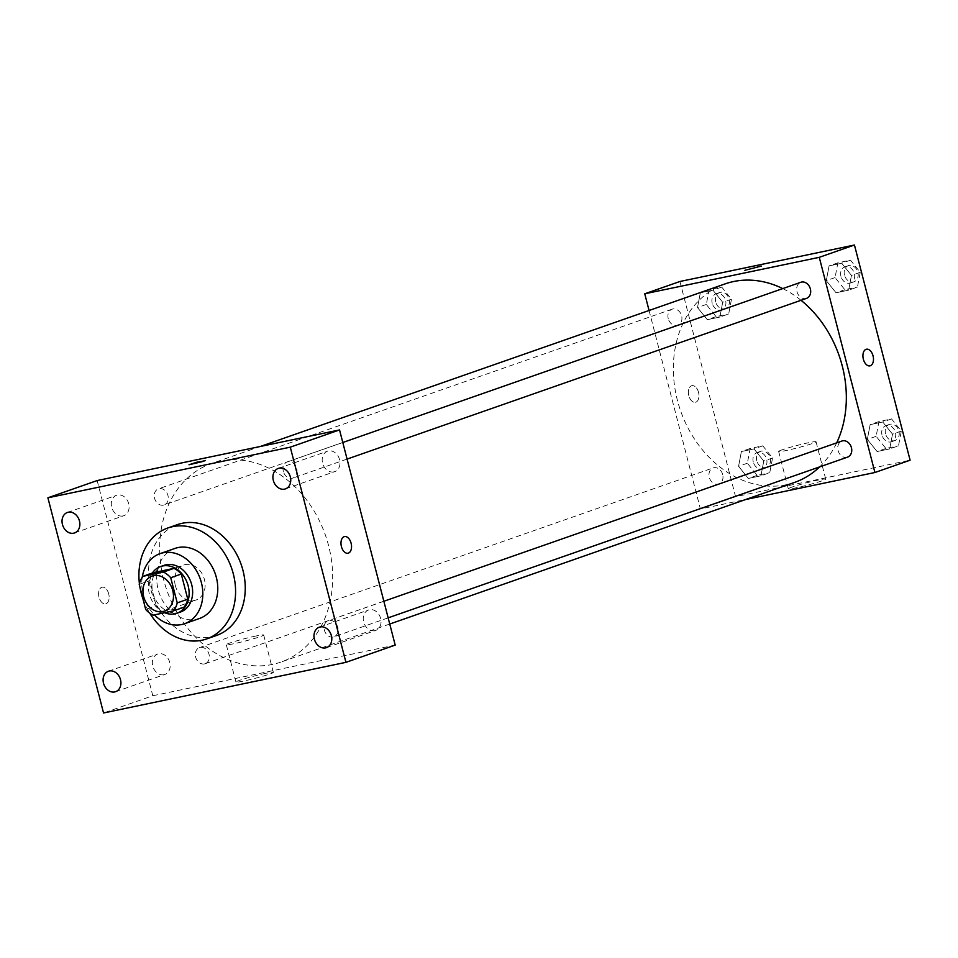 <?xml version="1.0" encoding="UTF-8"?>
<svg xmlns="http://www.w3.org/2000/svg" width="958" height="958" viewBox="0 0 958 958"><rect width="100%" height="100%" fill="white"/><g stroke="black" fill="none" stroke-linecap="round" stroke-linejoin="round"><path stroke-width="0.72" stroke-dasharray="4.79 3.59" d="M175.338 585.566A18.561 14.813 70.7 0 1 183.756 565.004A18.561 14.813 70.7 0 1 203.862 577.638A18.561 14.813 70.7 0 1 196.007 600.043A18.561 14.813 70.7 0 1 175.338 585.566M139.209 584.32L149.759 580.62L156.274 605.779L145.712 609.48M149.759 580.62A23.95 19.112 70.7 0 1 153.543 572.621M156.274 605.779A23.95 19.112 70.7 0 0 163.59 611.467L183.996 607.204M152.298 573.052A24.74 19.747 -109.3 0 0 164.656 612.737M180.463 612.042A24.74 19.747 70.7 0 1 152.897 592.727A24.74 19.747 70.7 0 1 164.117 565.328M163.59 611.467L153.041 615.156M142.239 577.339A37.123 29.626 -109.3 0 0 154.406 614.88M174.991 548.419A37.123 29.626 -109.3 0 0 159.279 593.23A37.123 29.626 -109.3 0 0 199.504 618.485M139.401 583.578A58.773 46.906 -109.3 0 0 139.868 586.871M143.053 599.157A58.773 46.906 -109.3 0 0 149.747 613.168M216.328 635.537A58.773 46.906 70.7 0 1 150.861 589.685A58.773 46.906 70.7 0 1 177.517 524.589M374.853 630.651A10.837 8.646 70.7 0 1 363.8 622.508A10.837 8.646 70.7 0 1 368.567 609.959A10.837 8.646 70.7 0 1 380.302 617.323A10.837 8.646 70.7 0 1 375.716 630.412A10.837 8.646 70.7 0 1 374.853 630.651M163.974 674.719A10.837 8.646 70.7 0 1 152.921 666.564A10.837 8.646 70.7 0 1 157.687 654.015A10.837 8.646 70.7 0 1 169.434 661.391A10.837 8.646 70.7 0 1 164.848 674.468A10.837 8.646 70.7 0 1 163.974 674.719M122.911 515.955A10.837 8.646 70.7 0 1 111.87 507.8A10.837 8.646 70.7 0 1 116.625 495.25A10.837 8.646 70.7 0 1 128.372 502.627A10.837 8.646 70.7 0 1 123.786 515.715A10.837 8.646 70.7 0 1 122.911 515.955M333.791 471.899A10.837 8.646 70.7 0 1 322.75 463.744A10.837 8.646 70.7 0 1 327.504 451.194A10.837 8.646 70.7 0 1 339.252 458.571A10.837 8.646 70.7 0 1 334.665 471.659A10.837 8.646 70.7 0 1 333.791 471.899M97.153 480.569L152.801 695.748L103.548 712.98M152.801 695.748L395.199 645.105M265.641 673.354A19.328 1.209 -14.5 0 0 246.014 678.312A19.328 1.209 -14.5 0 0 235.931 682.036A19.328 1.209 -14.5 0 0 254.948 678.372A19.328 1.209 -14.5 0 0 273.365 672.36A19.328 1.209 -14.5 0 0 265.641 673.354M255.99 636.004A19.328 1.209 -14.5 0 0 236.351 640.962A19.328 1.209 -14.5 0 0 226.28 644.686A19.328 1.209 -14.5 0 0 245.296 641.022A19.328 1.209 -14.5 0 0 263.701 635.01A19.328 1.209 -14.5 0 0 255.99 636.004M189.001 464.762L205.479 460.499M108.709 593.852A8.502 5.101 78.2 0 0 102.135 587.218A8.502 5.101 78.2 0 0 98.878 596.583A8.502 5.101 78.2 0 0 105.608 603.863A8.502 5.101 78.2 0 0 108.709 593.852A8.502 5.101 78.2 0 0 102.135 587.218A8.502 5.101 78.2 0 0 98.89 596.583A8.502 5.101 78.2 0 0 105.62 603.863A8.502 5.101 78.2 0 0 108.709 593.852M347.994 553.221L348.005 553.221A8.502 5.101 -101.8 0 1 341.419 546.587A8.502 5.101 -101.8 0 1 344.521 536.576L344.521 536.576M333.216 637.01A8.538 6.814 70.7 0 1 324.391 630.16A8.538 6.814 70.7 0 1 328.259 620.7A8.538 6.814 70.7 0 1 337.515 626.508A8.538 6.814 70.7 0 1 333.899 636.819A8.538 6.814 70.7 0 1 333.216 637.01M163.399 505.153A8.538 6.814 70.7 0 1 154.573 498.304A8.538 6.814 70.7 0 1 158.453 488.855A8.538 6.814 70.7 0 1 167.698 494.663A8.538 6.814 70.7 0 1 164.081 504.962A8.538 6.814 70.7 0 1 163.399 505.153M283.34 471.408A8.538 6.814 70.7 0 1 287.208 461.948A8.538 6.814 70.7 0 1 296.453 467.755A8.538 6.814 70.7 0 1 292.849 478.066A8.538 6.814 70.7 0 1 283.34 471.408M204.461 663.918A8.538 6.814 70.7 0 1 195.755 657.487A8.538 6.814 70.7 0 1 199.504 647.608A8.538 6.814 70.7 0 1 209.012 654.266A8.538 6.814 70.7 0 1 205.144 663.726A8.538 6.814 70.7 0 1 204.461 663.918M163.758 580.057A105.164 83.933 70.7 0 1 211.455 463.564A105.164 83.933 70.7 0 1 325.397 535.127A105.164 83.933 70.7 0 1 280.898 662.098A105.164 83.933 70.7 0 1 163.758 580.057M794.553 482.413A105.164 83.933 70.7 0 1 677.426 400.372A105.164 83.933 70.7 0 1 725.11 283.891M782.77 288.598A105.164 83.933 70.7 0 1 801.008 300.297M836.681 442.859A105.164 83.933 70.7 0 1 819.593 466.917M722.667 474.581A8.538 6.814 -109.3 0 0 713.159 467.923A8.538 6.814 -109.3 0 0 709.555 478.234A8.538 6.814 -109.3 0 0 718.799 484.041A8.538 6.814 -109.3 0 0 722.667 474.581M806.504 298.381A8.538 6.814 70.7 0 1 796.996 291.723A8.538 6.814 70.7 0 1 800.864 282.263M668.241 318.619A8.538 6.814 70.7 0 1 672.109 309.171A8.538 6.814 70.7 0 1 681.354 314.978A8.538 6.814 70.7 0 1 677.749 325.277A8.538 6.814 70.7 0 1 668.241 318.619M847.555 457.134A8.538 6.814 70.7 0 1 838.046 450.476A8.538 6.814 70.7 0 1 841.926 441.027M649.069 310.488L700.394 508.973L745.695 499.513M889.695 448.907L892.521 434.142L882.737 422.011L870.151 424.634L867.325 439.399L877.097 451.541L889.695 448.907L892.521 434.142L882.737 422.011L870.151 424.634L867.325 439.399L877.097 451.541L889.695 448.907L898.496 445.829L901.31 431.064L891.539 418.933L878.941 421.568L876.127 436.333L885.899 448.464L898.496 445.829M719.877 317.05L722.703 302.285L712.932 290.154L700.334 292.789L697.508 307.554L707.291 319.685L719.877 317.05L722.703 302.285L712.932 290.154L700.334 292.789L697.508 307.554L707.291 319.685L719.877 317.05L728.679 313.973L731.493 299.207L721.721 287.077L709.124 289.711L706.309 304.476L716.081 316.607L728.679 313.973M679.929 281.484L735.576 496.663L910.1 460.199M848.644 290.154L851.458 275.389L841.687 263.246L829.089 265.881L826.275 280.646L836.047 292.777L848.644 290.154L851.458 275.389L841.687 263.246L829.089 265.881L826.275 280.646L836.047 292.777L848.644 290.154L857.434 287.077L860.26 272.312L850.476 260.169L837.879 262.803L835.065 277.569L844.836 289.699L857.434 287.077M760.939 475.803L763.765 461.038L753.982 448.907L741.384 451.541L738.57 466.306L748.342 478.437L760.939 475.803L763.765 461.038L753.982 448.907L741.384 451.541L738.57 466.306L748.342 478.437L760.939 475.803L769.741 472.725L772.555 457.96L762.784 445.829L750.186 448.464L747.36 463.229L757.143 475.36L769.741 472.725M735.576 496.663L700.394 508.973M791.859 487.143A19.328 1.209 -14.5 0 0 788.29 488.82A19.328 1.209 -14.5 0 0 807.307 485.143A19.328 1.209 -14.5 0 0 825.724 479.132A19.328 1.209 -14.5 0 0 812.647 481.323A19.328 1.209 -14.5 0 0 791.859 487.143M698.514 392.301A8.502 5.101 78.2 0 0 691.939 385.667A8.502 5.101 78.2 0 0 688.694 395.043A8.502 5.101 78.2 0 0 695.424 402.324A8.502 5.101 78.2 0 0 698.514 392.301A8.502 5.101 78.2 0 0 691.951 385.667A8.502 5.101 78.2 0 0 688.694 395.043A8.502 5.101 78.2 0 0 695.424 402.324A8.502 5.101 78.2 0 0 698.526 392.301M869.936 365.86L869.936 365.86A8.502 5.101 -101.8 0 1 863.362 359.226A8.502 5.101 -101.8 0 1 866.463 349.215L866.463 349.215M782.195 449.793A19.328 1.209 -14.5 0 0 778.638 451.469A19.328 1.209 -14.5 0 0 797.655 447.805A19.328 1.209 -14.5 0 0 816.06 441.782A19.328 1.209 -14.5 0 0 802.984 443.985A19.328 1.209 -14.5 0 0 782.195 449.793M761.359 266.049L744.881 270.312M753.275 461.995A8.538 6.814 70.7 0 1 757.143 452.535A8.538 6.814 70.7 0 1 766.388 458.343A8.538 6.814 70.7 0 1 762.784 468.654A8.538 6.814 70.7 0 1 753.275 461.995M772.555 457.96L763.765 461.038M762.784 445.829L753.982 448.907M750.186 448.464L741.384 451.541M747.36 463.229L738.57 466.306M757.143 475.36L748.342 478.437M756.784 460.762A8.538 6.814 70.7 0 1 760.664 451.302A8.538 6.814 70.7 0 1 769.909 457.122A8.538 6.814 70.7 0 1 766.292 467.42A8.538 6.814 70.7 0 1 756.784 460.762M882.031 435.088A8.538 6.814 70.7 0 1 885.899 425.639A8.538 6.814 70.7 0 1 895.143 431.447A8.538 6.814 70.7 0 1 891.539 441.758A8.538 6.814 70.7 0 1 882.031 435.088M901.31 431.064L892.521 434.142M891.539 418.933L882.737 422.011M878.941 421.568L870.151 424.634M876.127 436.333L867.325 439.399M885.899 448.464L877.097 451.541M885.551 433.866A8.538 6.814 70.7 0 1 889.419 424.406A8.538 6.814 70.7 0 1 898.664 430.214A8.538 6.814 70.7 0 1 895.059 440.524A8.538 6.814 70.7 0 1 885.551 433.866M712.213 303.243A8.538 6.814 70.7 0 1 716.081 293.783A8.538 6.814 70.7 0 1 725.338 299.591A8.538 6.814 70.7 0 1 721.721 309.901A8.538 6.814 70.7 0 1 712.213 303.243M731.493 299.207L722.703 302.285M721.721 287.077L712.932 290.154M709.124 289.711L700.334 292.789M706.309 304.476L697.508 307.554M716.081 316.607L707.291 319.685M715.734 302.01A8.538 6.814 70.7 0 1 719.602 292.549A8.538 6.814 70.7 0 1 728.858 298.357A8.538 6.814 70.7 0 1 725.242 308.668A8.538 6.814 70.7 0 1 715.734 302.01M840.968 276.335A8.538 6.814 70.7 0 1 844.836 266.887A8.538 6.814 70.7 0 1 854.093 272.695A8.538 6.814 70.7 0 1 850.476 282.993A8.538 6.814 70.7 0 1 840.968 276.335M860.26 272.312L851.458 275.389M850.476 260.169L841.687 263.246M837.879 262.803L829.089 265.881M835.065 277.569L826.275 280.646M844.836 289.699L836.047 292.777M844.489 275.102A8.538 6.814 70.7 0 1 848.357 265.653A8.538 6.814 70.7 0 1 857.614 271.461A8.538 6.814 70.7 0 1 853.997 281.772A8.538 6.814 70.7 0 1 844.489 275.102M164.345 611.12L196.007 600.043M152.094 576.081L183.756 565.004M326.462 647.644L375.716 630.412M319.313 627.191L368.567 609.959M115.583 691.7L164.848 674.468M108.434 671.247L157.687 654.015M74.532 532.947L123.786 515.715M67.371 512.482L116.625 495.25M285.412 488.891L334.665 471.659M278.251 468.426L327.504 451.194M273.365 672.36L263.701 635.01M235.931 682.036L226.28 644.686M260.313 446.476L211.455 463.564M389.738 624.029L280.898 662.098M205.144 663.726L718.799 484.041M199.504 647.608L713.159 467.923M342.796 442.5L287.208 461.948M347.083 459.086L292.849 478.066M672.109 309.171L158.453 488.855M677.749 325.277L164.081 504.962M383.859 601.265L328.259 620.7M388.146 617.85L333.899 636.819M778.638 451.469L788.29 488.82M816.06 441.782L825.724 479.132M760.664 451.302L757.143 452.535M766.292 467.42L762.784 468.654M889.419 424.406L885.899 425.639M895.059 440.524L891.539 441.758M719.602 292.549L716.081 293.783M725.242 308.668L721.721 309.901M848.357 265.653L844.836 266.887M853.997 281.772L850.476 282.993"/><path stroke-width="1.44" d="M143.676 596.642A18.561 14.813 70.7 0 1 152.094 576.081A18.561 14.813 70.7 0 1 172.201 588.715A18.561 14.813 70.7 0 1 164.345 611.12A18.561 14.813 70.7 0 1 143.676 596.642M153.041 615.156L173.446 610.893A23.95 19.112 70.7 0 0 177.23 602.893L170.716 577.734A23.95 19.112 70.7 0 0 163.399 572.046L142.993 576.309A23.95 19.112 70.7 0 0 139.209 584.32L145.712 609.48A23.95 19.112 70.7 0 0 153.041 615.156M163.399 572.046L173.949 568.357L153.543 572.621L142.993 576.309M173.949 568.357A23.95 19.112 70.7 0 1 181.278 574.034L170.716 577.734M173.446 610.893L183.996 607.204A23.95 19.112 70.7 0 0 187.78 599.205L181.278 574.034M164.656 612.737A24.74 19.747 -109.3 0 0 176.943 613.264A24.74 19.747 -109.3 0 0 187.816 584.62A24.74 19.747 -109.3 0 0 162.597 565.998A24.74 19.747 -109.3 0 0 160.609 566.549A24.74 19.747 -109.3 0 0 152.298 573.052M160.609 566.549L164.117 565.328A24.74 19.747 70.7 0 1 166.105 564.777A24.74 19.747 70.7 0 1 191.337 583.386A24.74 19.747 70.7 0 1 180.463 612.042L176.943 613.264M187.78 599.205L177.23 602.893M154.406 614.88A37.123 29.626 -109.3 0 0 184.547 623.718A37.123 29.626 -109.3 0 0 200.857 580.74A37.123 29.626 -109.3 0 0 163.016 552.814A37.123 29.626 -109.3 0 0 160.034 553.64A37.123 29.626 -109.3 0 0 142.239 577.339M184.547 623.718L199.504 618.485A37.123 29.626 -109.3 0 0 215.813 575.507A37.123 29.626 -109.3 0 0 177.972 547.581A37.123 29.626 -109.3 0 0 174.991 548.419L160.034 553.64M149.747 613.168A58.773 46.906 -109.3 0 0 206.653 638.926A58.773 46.906 -109.3 0 0 232.471 570.884A58.773 46.906 -109.3 0 0 172.56 526.661A58.773 46.906 -109.3 0 0 167.842 527.978A58.773 46.906 -109.3 0 0 139.401 583.578M139.868 586.871A58.773 46.906 -109.3 0 0 143.053 599.157M167.842 527.978L177.517 524.589A58.773 46.906 70.7 0 1 182.236 523.284A58.773 46.906 70.7 0 1 242.146 567.495A58.773 46.906 70.7 0 1 216.328 635.537L206.653 638.926M325.6 647.883A10.837 8.646 70.7 0 1 314.547 639.728A10.837 8.646 70.7 0 1 319.313 627.191A10.837 8.646 70.7 0 1 331.049 634.555A10.837 8.646 70.7 0 1 326.462 647.644A10.837 8.646 70.7 0 1 325.6 647.883M114.721 691.939A10.837 8.646 70.7 0 1 103.668 683.796A10.837 8.646 70.7 0 1 108.434 671.247A10.837 8.646 70.7 0 1 120.169 678.611A10.837 8.646 70.7 0 1 115.583 691.7A10.837 8.646 70.7 0 1 114.721 691.939M73.658 533.187A10.837 8.646 70.7 0 1 62.605 525.032A10.837 8.646 70.7 0 1 67.371 512.482A10.837 8.646 70.7 0 1 79.119 519.859A10.837 8.646 70.7 0 1 74.532 532.947A10.837 8.646 70.7 0 1 73.658 533.187M284.538 489.131A10.837 8.646 70.7 0 1 273.485 480.976A10.837 8.646 70.7 0 1 278.251 468.426A10.837 8.646 70.7 0 1 289.999 475.803A10.837 8.646 70.7 0 1 285.412 488.891A10.837 8.646 70.7 0 1 284.538 489.131M290.286 447.158L47.9 497.801L103.548 712.98L345.934 662.337L290.286 447.158L339.539 429.926L97.153 480.569L47.9 497.801M339.539 429.926L395.199 645.105L345.934 662.337M203.91 461.241L197.108 462.115L189.001 464.762L203.91 461.241M205.479 460.499L189.001 464.762M341.419 546.587A8.502 5.101 -101.8 0 1 344.521 536.576A8.502 5.101 -101.8 0 1 351.251 543.857A8.502 5.101 -101.8 0 1 348.005 553.221A8.502 5.101 -101.8 0 1 341.419 546.587M344.521 536.576A8.502 5.101 -101.8 0 1 351.251 543.857A8.502 5.101 -101.8 0 1 347.994 553.221M260.313 446.476L725.11 283.891A105.164 83.933 70.7 0 1 782.77 288.598M801.008 300.297A105.164 83.933 70.7 0 1 836.681 442.859M819.593 466.917A105.164 83.933 70.7 0 1 794.553 482.413L389.738 624.029M342.796 442.5L800.864 282.263A8.538 6.814 70.7 0 1 810.109 288.071A8.538 6.814 70.7 0 1 806.504 298.381L347.083 459.086M383.859 601.265L841.926 441.027A8.538 6.814 70.7 0 1 851.171 446.835A8.538 6.814 70.7 0 1 847.555 457.134L388.146 617.85M745.695 499.513L874.917 472.51L819.27 257.331L644.746 293.795L649.069 310.488M874.917 472.51L910.1 460.199L854.452 245.02L819.27 257.331M854.452 245.02L679.929 281.484L644.746 293.795M744.881 270.312L761.359 266.049M863.362 359.226A8.502 5.101 -101.8 0 1 866.463 349.215A8.502 5.101 -101.8 0 1 873.193 356.496A8.502 5.101 -101.8 0 1 869.936 365.86A8.502 5.101 -101.8 0 1 863.362 359.226M866.463 349.215A8.502 5.101 -101.8 0 1 873.193 356.496A8.502 5.101 -101.8 0 1 869.936 365.86"/></g></svg>
